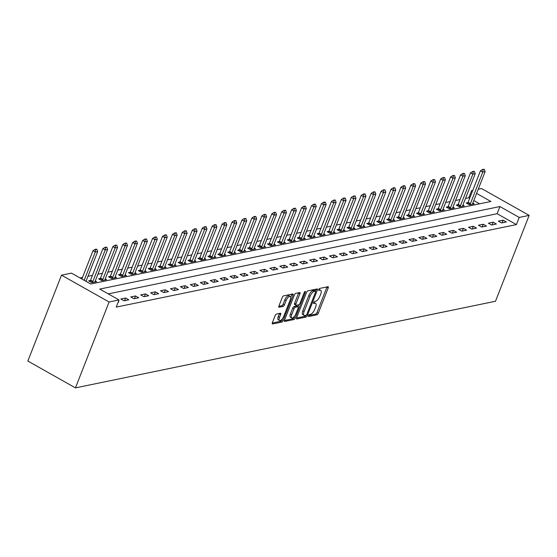 <?xml version="1.0" encoding="UTF-8"?>
<svg xmlns="http://www.w3.org/2000/svg" width="557" height="557" viewBox="0 0 557 557"><rect width="100%" height="100%" fill="white"/><g stroke="black" fill="none" stroke-linecap="round" stroke-linejoin="round"><path stroke-width="0.84" d="M308.494 315.652A1.107 0.446 119.4 0 0 308.494 316.508A1.107 0.446 119.4 0 0 308.655 316.522L316.947 314.816A1.58 0.634 119.4 0 0 318.277 313.25L328.184 287.962A1.58 0.634 119.4 0 0 328.184 286.744A1.58 0.634 119.4 0 0 327.955 286.716L319.669 288.429A1.107 0.446 119.4 0 0 318.736 289.522A1.107 0.446 119.4 0 0 318.736 290.378A1.107 0.446 119.4 0 0 318.896 290.392L319.969 290.169A5.069 2.033 119.4 0 1 320.693 290.253A5.069 2.033 119.4 0 1 320.7 294.152L319.878 296.261A5.069 2.033 119.4 0 1 315.617 301.267L314.545 301.49A1.107 0.446 119.4 0 0 313.612 302.59A1.107 0.446 119.4 0 0 313.619 303.44A1.107 0.446 119.4 0 0 313.772 303.461L314.844 303.238A5.069 2.033 119.4 0 1 315.575 303.321A5.069 2.033 119.4 0 1 315.582 307.22L314.754 309.323A5.069 2.033 119.4 0 1 310.5 314.336L309.427 314.559A1.107 0.446 119.4 0 0 308.494 315.652M276.474 314.057A1.58 0.634 119.4 0 0 275.144 315.624L272.366 322.719A1.58 0.634 119.4 0 0 272.366 323.937A1.58 0.634 119.4 0 0 272.596 323.958L281.8 322.064A1.58 0.634 119.4 0 0 283.13 320.498L293.038 295.21A1.58 0.634 119.4 0 0 293.038 293.992A1.58 0.634 119.4 0 0 292.808 293.964L283.604 295.864A1.58 0.634 119.4 0 0 282.274 297.431L278.918 305.995A1.58 0.634 119.4 0 0 278.918 307.213A1.58 0.634 119.4 0 0 279.148 307.241L283.081 306.427A1.58 0.634 119.4 0 0 284.418 304.867L286.082 300.613A4.233 1.699 119.4 0 1 290.246 296.491A4.233 1.699 119.4 0 1 290.253 299.757L283.729 316.404A4.233 1.699 119.4 0 1 279.565 320.519A4.233 1.699 119.4 0 1 279.558 317.26L280.644 314.489A1.58 0.634 119.4 0 0 280.637 313.271A1.58 0.634 119.4 0 0 280.415 313.243L276.474 314.057M119.038 299.951L109.102 302.005L75.453 387.881L495.493 301.26L529.15 215.385L519.215 217.432L499.914 206.556L99.745 289.076L119.038 299.951L116.232 307.109L516.409 224.589L519.215 217.432M296.623 317.713A1.58 0.634 119.4 0 0 296.63 318.931A1.58 0.634 119.4 0 0 296.853 318.959L306.058 317.058A1.58 0.634 119.4 0 0 307.394 315.492L317.302 290.204A1.58 0.634 119.4 0 0 317.302 288.986A1.58 0.634 119.4 0 0 317.072 288.958L307.868 290.858A1.58 0.634 119.4 0 0 306.538 292.425L296.623 317.713M293.929 319.558L284.724 321.459A1.58 0.634 119.4 0 1 284.495 321.431A1.58 0.634 119.4 0 1 284.495 320.212L294.402 294.925A1.58 0.634 119.4 0 1 295.732 293.358L299.673 292.55A1.58 0.634 119.4 0 1 299.903 292.571A1.58 0.634 119.4 0 1 299.903 293.79L295.885 304.045A1.58 0.634 119.4 0 0 295.885 305.264A1.58 0.634 119.4 0 0 296.115 305.292L298.726 304.756A1.58 0.634 119.4 0 0 300.056 303.189L304.24 292.509A1.107 0.446 119.4 0 1 305.333 291.429A1.107 0.446 119.4 0 1 305.333 292.286L295.259 317.991A1.58 0.634 119.4 0 1 293.929 319.558L292.641 318.834L284.39 320.54M516.409 224.589L497.116 213.714L108.288 293.894M503.11 220.154L498.341 221.136L501.558 222.946L506.327 221.965L503.11 220.154L502.052 222.849M493.175 222.201L488.405 223.183L491.622 225L496.391 224.011L493.175 222.201L492.116 224.896M483.239 224.248L478.47 225.23L481.687 227.047L486.456 226.065L483.239 224.248L482.181 226.943M473.304 226.295L468.534 227.284L471.751 229.094L476.52 228.112L473.304 226.295L472.252 228.99M463.368 228.349L458.599 229.331L461.816 231.141L466.585 230.159L463.368 228.349L462.317 231.044M453.433 230.396L448.663 231.378L451.88 233.188L456.649 232.206L453.433 230.396L452.381 233.091M443.497 232.443L438.735 233.425L441.945 235.242L446.714 234.253L443.497 232.443L442.446 235.138M433.569 234.49L428.799 235.479L432.016 237.289L436.779 236.307L433.569 234.49L432.511 237.185M423.633 236.544L418.864 237.526L422.081 239.336L426.85 238.354L423.633 236.544L422.575 239.232M413.698 238.591L408.929 239.573L412.145 241.383L416.914 240.401L413.698 238.591L412.64 241.285M403.762 240.638L398.993 241.62L402.21 243.437L406.979 242.448L403.762 240.638L402.704 243.332M393.827 242.685L389.058 243.667L392.274 245.484L397.044 244.502L393.827 242.685L392.769 245.379M383.891 244.732L379.122 245.721L382.339 247.531L387.108 246.549L383.891 244.732L382.833 247.426M373.956 246.786L369.187 247.768L372.403 249.578L377.173 248.596L373.956 246.786L372.898 249.48M364.02 248.833L359.251 249.815L362.468 251.632L367.237 250.643L364.02 248.833L362.969 251.527M354.085 250.88L349.316 251.861L352.532 253.679L357.302 252.697L354.085 250.88L353.034 253.574M344.149 252.927L339.38 253.915L342.597 255.726L347.366 254.744L344.149 252.927L343.098 255.621M334.214 254.981L329.452 255.962L332.661 257.773L337.431 256.791L334.214 254.981L333.163 257.675M324.285 257.028L319.516 258.009L322.733 259.827L327.502 258.838L324.285 257.028L323.227 259.722M314.35 259.075L309.581 260.056L312.797 261.874L317.567 260.892L314.35 259.075L313.292 261.769M304.414 261.122L299.645 262.11L302.862 263.921L307.631 262.939L304.414 261.122L303.356 263.816M294.479 263.176L289.71 264.157L292.926 265.968L297.696 264.986L294.479 263.176L293.421 265.87M284.543 265.223L279.774 266.204L282.991 268.021L287.76 267.033L284.543 265.223L283.485 267.917M274.608 267.269L269.839 268.251L273.055 270.068L277.825 269.087L274.608 267.269L273.55 269.964M264.672 269.316L259.903 270.305L263.12 272.115L267.889 271.134L264.672 269.316L263.614 272.011M254.737 271.37L249.968 272.352L253.184 274.162L257.954 273.181L254.737 271.37L253.686 274.065M244.802 273.417L240.032 274.399L243.249 276.209L248.018 275.228L244.802 273.417L243.75 276.112M234.866 275.464L230.097 276.446L233.313 278.263L238.083 277.282L234.866 275.464L233.815 278.159M224.931 277.511L220.168 278.5L223.385 280.31L228.147 279.329L224.931 277.511L223.879 280.206M215.002 279.565L210.233 280.547L213.449 282.357L218.219 281.376L215.002 279.565L213.944 282.26M205.067 281.612L200.297 282.594L203.514 284.404L208.283 283.422L205.067 281.612L204.008 284.307M195.131 283.659L190.362 284.641L193.578 286.458L198.348 285.469L195.131 283.659L194.073 286.354M185.196 285.706L180.426 286.695L183.643 288.505L188.412 287.523L185.196 285.706L184.137 288.401M175.26 287.76L170.491 288.742L173.707 290.552L178.477 289.57L175.26 287.76L174.202 290.448M165.325 289.807L160.555 290.789L163.772 292.599L168.541 291.617L165.325 289.807L164.266 292.502M155.389 291.854L150.62 292.836L153.836 294.653L158.606 293.664L155.389 291.854L154.331 294.549M145.454 293.901L140.684 294.883L143.901 296.7L148.67 295.718L145.454 293.901L144.402 296.596M135.518 295.948L130.749 296.937L133.965 298.747L138.735 297.765L135.518 295.948L134.467 298.643M125.583 298.002L120.813 298.984L124.03 300.794L128.799 299.812L125.583 298.002L124.531 300.696M118.397 301.595L118.864 301.859L118.244 301.991M469.69 198.25L468.813 197.756L465.499 198.438M460.04 199.566L455.563 200.485M450.105 201.613L445.628 202.532M440.169 203.66L435.692 204.586M430.234 205.707L425.764 206.633M420.298 207.761L415.828 208.68M410.363 209.808L405.893 210.727M400.427 211.855L395.957 212.781M390.499 213.902L386.022 214.828M380.563 215.956L376.086 216.875M370.628 218.003L366.151 218.922M360.692 220.05L356.215 220.976M350.757 222.097L346.28 223.023M340.821 224.151L336.344 225.07M330.886 226.198L326.409 227.117M320.95 228.245L316.48 229.171M311.015 230.292L306.545 231.218M301.079 232.346L296.609 233.265M291.151 234.393L286.674 235.312M281.215 236.44L276.738 237.366M271.28 238.487L266.803 239.413M261.344 240.533L256.868 241.46M251.409 242.587L246.932 243.506M241.473 244.634L236.997 245.553M231.538 246.681L227.061 247.607M221.602 248.728L217.126 249.654M211.667 250.782L207.197 251.701M201.731 252.829L197.262 253.748M191.796 254.876L187.326 255.802M181.867 256.923L177.391 257.849M171.932 258.977L167.455 259.896M161.996 261.024L157.52 261.943M152.061 263.071L147.584 263.997M142.126 265.118L137.649 266.044M132.19 267.172L127.713 268.091M122.255 269.219L117.778 270.138M112.319 271.266L107.849 272.192M102.384 273.313L97.914 274.239M92.448 275.367L87.978 276.286M82.513 277.414L79.985 277.936M479.563 203.82L473.798 200.569M467.943 202.637L466.181 203.006L469.398 204.816L474.16 203.834L472.816 203.075M458.014 204.691L456.246 205.053L459.462 206.863L464.232 205.881L462.881 205.122M448.079 206.738L446.31 207.1L449.527 208.917L454.296 207.928L452.945 207.169M438.143 208.784L436.375 209.147L439.591 210.964L444.361 209.982L443.01 209.216M428.208 210.831L426.439 211.2L429.656 213.011L434.425 212.029L433.074 211.27M418.272 212.878L416.504 213.247L419.72 215.058L424.49 214.076L423.139 213.317M408.337 214.932L406.568 215.294L409.785 217.112L414.554 216.123L413.203 215.364M398.401 216.979L396.633 217.341L399.849 219.159L404.619 218.177L403.275 217.411M388.466 219.026L386.697 219.395L389.914 221.206L394.683 220.224L393.339 219.465M378.53 221.073L376.762 221.442L379.978 223.253L384.748 222.271L383.404 221.512M368.595 223.127L366.833 223.489L370.043 225.3L374.812 224.318L373.469 223.559M358.666 225.174L356.898 225.536L360.114 227.353L364.877 226.365L363.533 225.606M348.731 227.221L346.962 227.59L350.179 229.4L354.948 228.419L353.598 227.66M338.795 229.268L337.027 229.637L340.243 231.447L345.013 230.466L343.662 229.707M328.86 231.322L327.091 231.684L330.308 233.494L335.077 232.513L333.727 231.754M318.924 233.369L317.156 233.731L320.372 235.548L325.142 234.56L323.791 233.801M308.989 235.416L307.22 235.778L310.437 237.595L315.206 236.614L313.856 235.855M299.053 237.463L297.285 237.832L300.502 239.642L305.271 238.661L303.92 237.902M289.118 239.517L287.349 239.879L290.566 241.689L295.335 240.708L293.992 239.949M279.182 241.564L277.414 241.926L280.631 243.743L285.4 242.755L284.056 241.996M269.247 243.611L267.478 243.973L270.695 245.79L275.464 244.808L274.121 244.043M259.311 245.658L257.55 246.027L260.76 247.837L265.529 246.855L264.185 246.097M249.383 247.712L247.614 248.074L250.831 249.884L255.593 248.902L254.25 248.143M239.447 249.759L237.679 250.121L240.896 251.938L245.665 250.949L244.314 250.19M229.512 251.806L227.743 252.168L230.96 253.985L235.729 253.003L234.379 252.237M219.576 253.853L217.808 254.222L221.025 256.032L225.794 255.05L224.443 254.291M209.641 255.907L207.872 256.269L211.089 258.079L215.858 257.097L214.508 256.338M199.705 257.954L197.937 258.316L201.154 260.133L205.923 259.144L204.572 258.385M189.77 260.001L188.001 260.363L191.218 262.18L195.987 261.198L194.637 260.432M179.834 262.048L178.066 262.417L181.283 264.227L186.052 263.245L184.708 262.486M169.899 264.095L168.13 264.464L171.347 266.274L176.116 265.292L174.773 264.533M159.963 266.149L158.195 266.511L161.412 268.321L166.181 267.339L164.837 266.58M150.028 268.195L148.266 268.558L151.476 270.375L156.245 269.393L154.902 268.627M140.099 270.242L138.331 270.611L141.548 272.422L146.317 271.44L144.966 270.681M130.164 272.289L128.395 272.658L131.612 274.469L136.381 273.487L135.031 272.728M120.228 274.343L118.46 274.705L121.677 276.516L126.446 275.534L125.095 274.775M110.293 276.39L108.524 276.752L111.741 278.57L116.51 277.581L115.16 276.822M100.357 278.437L98.589 278.806L101.806 280.617L106.575 279.635L105.224 278.876M90.422 280.484L88.654 280.853L91.87 282.664L96.64 281.682L95.289 280.923M476.604 193.411L490.912 201.481L90.735 284L71.442 273.118L61.507 275.165L27.85 361.04L75.453 387.881M468.813 197.756L471.612 190.598L472.782 190.362M478.24 189.234L481.547 188.551L529.15 215.385M61.507 275.165L109.102 302.005M472.489 191.093L471.612 190.598M497.116 213.714L499.914 206.556M315.575 303.321L314.287 302.597A5.069 2.033 119.4 0 0 313.654 302.493M320.693 290.253L319.405 289.529A5.069 2.033 119.4 0 0 318.771 289.431M308.536 315.561L315.659 314.092A1.58 0.634 119.4 0 0 316.989 312.526L326.896 287.238A1.58 0.634 119.4 0 0 327.008 286.911M315.415 291.019L316.014 289.48A1.58 0.634 119.4 0 0 316.125 289.16M296.519 318.033L304.776 316.334A1.58 0.634 119.4 0 0 305.849 315.297M305.974 315.269A1.107 0.446 119.4 0 0 306.907 314.176L315.603 291.972A1.107 0.446 119.4 0 0 315.603 291.123A1.107 0.446 119.4 0 0 315.443 291.102L314.315 291.339A5.069 2.033 119.4 0 0 310.054 296.352L304.108 311.523A5.069 2.033 119.4 0 0 304.115 315.422A5.069 2.033 119.4 0 0 304.839 315.499L305.974 315.269M314.413 290.524A1.107 0.446 119.4 0 0 314.315 290.399A1.107 0.446 119.4 0 0 314.155 290.378L315.443 291.102M304.115 315.422L302.827 314.691A5.069 2.033 119.4 0 1 302.82 310.799L308.766 295.621A5.069 2.033 119.4 0 1 313.027 290.615L314.155 290.378M294.827 304.568A1.58 0.634 119.4 0 1 294.604 304.54A1.58 0.634 119.4 0 1 294.597 303.321L298.615 293.066A1.58 0.634 119.4 0 0 298.726 292.745M298.907 304.686L298.113 306.705M294.228 316.627L293.971 317.267L295.259 317.991M291.715 314.691A4.233 1.699 119.4 0 0 291.722 317.95A4.233 1.699 119.4 0 0 295.885 313.828L298.19 307.965A1.58 0.634 119.4 0 0 298.183 306.747A1.58 0.634 119.4 0 0 297.96 306.719L295.342 307.262A1.58 0.634 119.4 0 0 294.012 308.822L291.715 314.691L290.427 313.967A4.233 1.699 119.4 0 0 290.434 317.225L291.722 317.95M297.034 306.204A1.58 0.634 119.4 0 0 296.895 306.023A1.58 0.634 119.4 0 0 296.672 305.995L297.96 306.719M290.427 313.967L292.724 308.098A1.58 0.634 119.4 0 1 294.054 306.531L296.672 305.995M292.641 318.834A1.58 0.634 119.4 0 0 293.971 317.267M279.565 320.519L278.277 319.795A4.233 1.699 119.4 0 1 278.27 316.536L279.356 313.765A1.58 0.634 119.4 0 0 279.461 313.438M290.246 296.491L288.958 295.767A4.233 1.699 119.4 0 0 284.794 299.889L286.082 300.613M278.806 306.322L281.8 305.702A1.58 0.634 119.4 0 0 283.13 304.136L284.794 299.889M290.684 297.215L291.75 294.486A1.58 0.634 119.4 0 0 291.861 294.159M272.255 323.039L280.512 321.333A1.58 0.634 119.4 0 0 281.842 319.774L282.065 319.196M472.524 204.168L472.67 203.535A1.615 0.648 -60.6 0 1 472.802 203.11L485.14 171.619L482.759 172.113L470.414 203.604A1.615 0.648 -60.6 0 1 470.212 204.043L469.836 204.725M483.114 169.586L484.312 169.342L482.731 169.37L483.114 169.586L482.759 172.113L480.44 170.811L468.103 202.295A1.615 0.648 -60.6 0 1 467.894 202.734L467.379 203.681M485.14 171.619L484.312 169.342M482.731 169.37L480.44 170.811M462.589 206.222L462.735 205.582A1.615 0.648 -60.6 0 1 462.867 205.157L475.205 173.673L472.823 174.16L460.479 205.651A1.615 0.648 -60.6 0 1 460.277 206.09L459.901 206.772M473.185 171.633L474.376 171.389L472.796 171.417L473.185 171.633L472.823 174.16L470.505 172.858L458.167 204.342A1.615 0.648 -60.6 0 1 457.958 204.788L457.443 205.728M475.205 173.673L474.376 171.389M472.796 171.417L470.505 172.858M452.66 208.269L452.799 207.636A1.615 0.648 -60.6 0 1 452.932 207.204L465.269 175.72L462.888 176.214L450.55 207.698A1.615 0.648 -60.6 0 1 450.341 208.137L449.965 208.826M463.25 173.687L464.441 173.436L462.86 173.464L463.25 173.687L462.888 176.214L460.569 174.905L448.232 206.389A1.615 0.648 -60.6 0 1 448.023 206.835L447.508 207.775M465.269 175.72L464.441 173.436M462.86 173.464L460.569 174.905M442.724 210.316L442.864 209.683A1.615 0.648 -60.6 0 1 442.996 209.258L455.334 177.767L452.952 178.261L440.615 209.745A1.615 0.648 -60.6 0 1 440.406 210.191L440.03 210.873M453.314 175.734L454.505 175.483L452.925 175.511L453.314 175.734L452.952 178.261L450.634 176.952L438.296 208.443A1.615 0.648 -60.6 0 1 438.087 208.882L437.572 209.822M455.334 177.767L454.505 175.483M452.925 175.511L450.634 176.952M432.789 212.363L432.928 211.73A1.615 0.648 -60.6 0 1 433.061 211.305L445.405 179.814L443.017 180.308L430.679 211.792A1.615 0.648 -60.6 0 1 430.47 212.238L430.095 212.92M443.379 177.78L444.57 177.537L442.989 177.565L443.379 177.78L443.017 180.308L440.698 178.999L428.361 210.49A1.615 0.648 -60.6 0 1 428.152 210.929L427.637 211.876M445.405 179.814L444.57 177.537M442.989 177.565L440.698 178.999M422.854 214.41L422.993 213.777A1.615 0.648 -60.6 0 1 423.125 213.352L435.47 181.867L433.081 182.355L420.744 213.846A1.615 0.648 -60.6 0 1 420.535 214.285L420.159 214.967M433.443 179.827L434.634 179.584L433.061 179.612L433.443 179.827L433.081 182.355L430.77 181.053L418.425 212.537A1.615 0.648 -60.6 0 1 418.216 212.983L417.701 213.923M435.47 181.867L434.634 179.584M433.061 179.612L430.77 181.053M412.918 216.464L413.057 215.831A1.615 0.648 -60.6 0 1 413.19 215.399L425.534 183.914L423.146 184.402L410.808 215.893A1.615 0.648 -60.6 0 1 410.6 216.332L410.224 217.014M423.508 181.874L424.699 181.631L423.125 181.659L423.508 181.874L423.146 184.402L420.834 183.1L408.49 214.584A1.615 0.648 -60.6 0 1 408.288 215.03L407.766 215.97M425.534 183.914L424.699 181.631M423.125 181.659L420.834 183.1M402.983 218.511L403.122 217.878A1.615 0.648 -60.6 0 1 403.254 217.453L415.599 185.961L413.21 186.456L400.873 217.94A1.615 0.648 -60.6 0 1 400.664 218.386L400.288 219.068M413.573 183.928L414.763 183.678L413.19 183.706L413.573 183.928L413.21 186.456L410.899 185.147L398.554 216.638A1.615 0.648 -60.6 0 1 398.352 217.077L397.83 218.017M415.599 185.961L414.763 183.678M413.19 183.706L410.899 185.147M393.047 220.558L393.193 219.924A1.615 0.648 -60.6 0 1 393.326 219.5L405.663 188.008L403.275 188.503L390.937 219.987A1.615 0.648 -60.6 0 1 390.729 220.433L390.36 221.115M403.637 185.975L404.828 185.732L403.254 185.76L403.637 185.975L403.275 188.503L400.963 187.194L388.626 218.685A1.615 0.648 -60.6 0 1 388.417 219.124L387.902 220.071M405.663 188.008L404.828 185.732M403.254 185.76L400.963 187.194M383.112 222.605L383.258 221.971A1.615 0.648 -60.6 0 1 383.39 221.547L395.728 190.062L393.346 190.55L381.002 222.041A1.615 0.648 -60.6 0 1 380.793 222.48L380.424 223.162M393.702 188.022L394.899 187.779L393.319 187.806L393.702 188.022L393.346 190.55L391.028 189.248L378.69 220.732A1.615 0.648 -60.6 0 1 378.482 221.178L377.966 222.118M395.728 190.062L394.899 187.779M393.319 187.806L391.028 189.248M373.176 224.659L373.322 224.018A1.615 0.648 -60.6 0 1 373.455 223.594L385.792 192.109L383.411 192.597L371.066 224.088A1.615 0.648 -60.6 0 1 370.865 224.527L370.489 225.209M383.766 190.069L384.964 189.826L383.383 189.853L383.766 190.069L383.411 192.597L381.092 191.295L368.755 222.779A1.615 0.648 -60.6 0 1 368.546 223.225L368.031 224.165M385.792 192.109L384.964 189.826M383.383 189.853L381.092 191.295M363.241 226.706L363.387 226.072A1.615 0.648 -60.6 0 1 363.519 225.648L375.857 194.156L373.475 194.651L361.131 226.135A1.615 0.648 -60.6 0 1 360.929 226.581L360.553 227.263M373.831 192.123L375.028 191.873L373.448 191.9L373.831 192.123L373.475 194.651L371.157 193.342L358.819 224.833A1.615 0.648 -60.6 0 1 358.611 225.272L358.095 226.212M375.857 194.156L375.028 191.873M373.448 191.9L371.157 193.342M353.312 228.753L353.451 228.119A1.615 0.648 -60.6 0 1 353.584 227.695L365.921 196.203L363.54 196.698L351.195 228.182A1.615 0.648 -60.6 0 1 350.994 228.628L350.618 229.31M363.902 194.17L365.093 193.927L363.512 193.954L363.902 194.17L363.54 196.698L361.221 195.389L348.884 226.88A1.615 0.648 -60.6 0 1 348.675 227.319L348.16 228.266M365.921 196.203L365.093 193.927M363.512 193.954L361.221 195.389M343.377 230.8L343.516 230.166A1.615 0.648 -60.6 0 1 343.648 229.742L355.986 198.257L353.604 198.745L341.267 230.236A1.615 0.648 -60.6 0 1 341.058 230.675L340.682 231.357M353.967 196.217L355.157 195.973L353.577 196.001L353.967 196.217L353.604 198.745L351.286 197.443L338.948 228.927A1.615 0.648 -60.6 0 1 338.74 229.373L338.224 230.313M355.986 198.257L355.157 195.973M353.577 196.001L351.286 197.443M333.441 232.854L333.58 232.213A1.615 0.648 -60.6 0 1 333.713 231.789L346.05 200.304L343.669 200.792L331.331 232.283A1.615 0.648 -60.6 0 1 331.123 232.722L330.747 233.404M344.031 198.264L345.222 198.02L343.641 198.048L344.031 198.264L343.669 200.792L341.35 199.49L329.013 230.974A1.615 0.648 -60.6 0 1 328.804 231.42L328.289 232.36M346.05 200.304L345.222 198.02M343.641 198.048L341.35 199.49M323.506 234.901L323.645 234.267A1.615 0.648 -60.6 0 1 323.777 233.836L336.122 202.351L333.734 202.845L321.396 234.33A1.615 0.648 -60.6 0 1 321.187 234.775L320.811 235.458M334.096 200.318L335.286 200.067L333.706 200.095L334.096 200.318L333.734 202.845L331.422 201.537L319.077 233.028A1.615 0.648 -60.6 0 1 318.869 233.467L318.353 234.406M336.122 202.351L335.286 200.067M333.706 200.095L331.422 201.537M313.57 236.948L313.709 236.314A1.615 0.648 -60.6 0 1 313.842 235.89L326.186 204.398L323.798 204.892L311.46 236.377A1.615 0.648 -60.6 0 1 311.252 236.822L310.876 237.505M324.16 202.365L325.351 202.121L323.777 202.149L324.16 202.365L323.798 204.892L321.486 203.583L309.142 235.075A1.615 0.648 -60.6 0 1 308.933 235.514L308.418 236.46M326.186 204.398L325.351 202.121M323.777 202.149L321.486 203.583M303.635 238.995L303.774 238.361A1.615 0.648 -60.6 0 1 303.906 237.936L316.251 206.445L313.863 206.939L301.525 238.431A1.615 0.648 -60.6 0 1 301.316 238.869L300.94 239.552M314.225 204.412L315.415 204.168L313.842 204.196L314.225 204.412L313.863 206.939L311.551 205.637L299.206 237.122A1.615 0.648 -60.6 0 1 299.005 237.56L298.482 238.507M316.251 206.445L315.415 204.168M313.842 204.196L311.551 205.637M293.699 241.049L293.838 240.408A1.615 0.648 -60.6 0 1 293.971 239.983L306.315 208.499L303.927 208.986L291.59 240.478A1.615 0.648 -60.6 0 1 291.381 240.916L291.005 241.599M304.289 206.459L305.48 206.215L303.906 206.243L304.289 206.459L303.927 208.986L301.615 207.684L289.271 239.169A1.615 0.648 -60.6 0 1 289.069 239.614L288.547 240.554M306.315 208.499L305.48 206.215M303.906 206.243L301.615 207.684M283.764 243.096L283.91 242.462A1.615 0.648 -60.6 0 1 284.042 242.03L296.38 210.546L293.992 211.04L281.654 242.525A1.615 0.648 -60.6 0 1 281.445 242.963L281.076 243.653M294.354 208.513L295.544 208.262L293.971 208.29L294.354 208.513L293.992 211.04L291.68 209.731L279.342 241.223A1.615 0.648 -60.6 0 1 279.134 241.661L278.618 242.601M296.38 210.546L295.544 208.262M293.971 208.29L291.68 209.731M273.828 245.143L273.974 244.509A1.615 0.648 -60.6 0 1 274.107 244.084L286.444 212.593L284.063 213.087L271.719 244.572A1.615 0.648 -60.6 0 1 271.51 245.017L271.141 245.7M284.418 210.56L285.616 210.316L284.035 210.344L284.418 210.56L284.063 213.087L281.745 211.778L269.407 243.27A1.615 0.648 -60.6 0 1 269.198 243.708L268.683 244.655M286.444 212.593L285.616 210.316M284.035 210.344L281.745 211.778M263.893 247.19L264.039 246.556A1.615 0.648 -60.6 0 1 264.171 246.131L276.509 214.64L274.128 215.134L261.783 246.626A1.615 0.648 -60.6 0 1 261.581 247.064L261.205 247.747M274.483 212.607L275.68 212.363L274.1 212.391L274.483 212.607L274.128 215.134L271.809 213.832L259.471 245.317A1.615 0.648 -60.6 0 1 259.263 245.755L258.747 246.702M276.509 214.64L275.68 212.363M274.1 212.391L271.809 213.832M253.957 249.244L254.103 248.603A1.615 0.648 -60.6 0 1 254.236 248.178L266.573 216.694L264.192 217.181L251.848 248.673A1.615 0.648 -60.6 0 1 251.646 249.111L251.27 249.794M264.554 214.654L265.745 214.41L264.164 214.438L264.554 214.654L264.192 217.181L261.874 215.879L249.536 247.364A1.615 0.648 -60.6 0 1 249.327 247.809L248.812 248.749M266.573 216.694L265.745 214.41M264.164 214.438L261.874 215.879M244.029 251.291L244.168 250.657A1.615 0.648 -60.6 0 1 244.3 250.225L256.638 218.741L254.257 219.235L241.912 250.72A1.615 0.648 -60.6 0 1 241.71 251.158L241.334 251.848M254.619 216.708L255.809 216.457L254.229 216.485L254.619 216.708L254.257 219.235L251.938 217.926L239.601 249.418A1.615 0.648 -60.6 0 1 239.392 249.856L238.876 250.796M256.638 218.741L255.809 216.457M254.229 216.485L251.938 217.926M234.093 253.338L234.232 252.704A1.615 0.648 -60.6 0 1 234.365 252.279L246.702 220.788L244.321 221.282L231.984 252.767A1.615 0.648 -60.6 0 1 231.775 253.212L231.399 253.895M244.683 218.755L245.874 218.504L244.293 218.539L244.683 218.755L244.321 221.282L242.003 219.973L229.665 251.465A1.615 0.648 -60.6 0 1 229.456 251.903L228.941 252.843M246.702 220.788L245.874 218.504M244.293 218.539L242.003 219.973M224.158 255.385L224.297 254.751A1.615 0.648 -60.6 0 1 224.429 254.326L236.767 222.835L234.386 223.329L222.048 254.821A1.615 0.648 -60.6 0 1 221.839 255.259L221.463 255.942M234.748 220.802L235.938 220.558L234.358 220.586L234.748 220.802L234.386 223.329L232.067 222.027L219.73 253.512A1.615 0.648 -60.6 0 1 219.521 253.95L219.005 254.897M236.767 222.835L235.938 220.558M234.358 220.586L232.067 222.027M214.222 257.438L214.361 256.798A1.615 0.648 -60.6 0 1 214.494 256.373L226.838 224.889L224.45 225.376L212.113 256.868A1.615 0.648 -60.6 0 1 211.904 257.306L211.528 257.988M224.812 222.849L226.003 222.605L224.422 222.633L224.812 222.849L224.45 225.376L222.139 224.074L209.794 255.559A1.615 0.648 -60.6 0 1 209.585 256.004L209.07 256.944M226.838 224.889L226.003 222.605M224.422 222.633L222.139 224.074M204.287 259.485L204.426 258.852A1.615 0.648 -60.6 0 1 204.558 258.42L216.903 226.936L214.515 227.43L202.177 258.914A1.615 0.648 -60.6 0 1 201.968 259.353L201.592 260.035M214.877 224.896L216.067 224.652L214.494 224.68L214.877 224.896L214.515 227.43L212.203 226.121L199.859 257.606A1.615 0.648 -60.6 0 1 199.65 258.051L199.134 258.991M216.903 226.936L216.067 224.652M214.494 224.68L212.203 226.121M194.351 261.532L194.49 260.899A1.615 0.648 -60.6 0 1 194.623 260.474L206.967 228.983L204.579 229.477L192.242 260.961A1.615 0.648 -60.6 0 1 192.033 261.407L191.657 262.089M204.941 226.95L206.132 226.699L204.558 226.727L204.941 226.95L204.579 229.477L202.268 228.168L189.923 259.659A1.615 0.648 -60.6 0 1 189.721 260.098L189.199 261.038M206.967 228.983L206.132 226.699M204.558 226.727L202.268 228.168M184.416 263.579L184.555 262.946A1.615 0.648 -60.6 0 1 184.694 262.521L197.032 231.03L194.644 231.524L182.306 263.008A1.615 0.648 -60.6 0 1 182.097 263.454L181.721 264.136M195.006 228.997L196.196 228.753L194.623 228.781L195.006 228.997L194.644 231.524L192.332 230.215L179.988 261.706A1.615 0.648 -60.6 0 1 179.786 262.145L179.263 263.092M197.032 231.03L196.196 228.753M194.623 228.781L192.332 230.215M174.48 265.626L174.626 264.993A1.615 0.648 -60.6 0 1 174.759 264.568L187.096 233.084L184.708 233.571L172.371 265.062A1.615 0.648 -60.6 0 1 172.162 265.501L171.793 266.183M185.07 231.044L186.261 230.8L184.687 230.828L185.07 231.044L184.708 233.571L182.397 232.269L170.059 263.753A1.615 0.648 -60.6 0 1 169.85 264.199L169.335 265.139M187.096 233.084L186.261 230.8M184.687 230.828L182.397 232.269M164.545 267.68L164.691 267.047A1.615 0.648 -60.6 0 1 164.823 266.615L177.161 235.131L174.78 235.618L162.435 267.109A1.615 0.648 -60.6 0 1 162.226 267.548L161.857 268.23M175.135 233.091L176.332 232.847L174.752 232.875L175.135 233.091L174.78 235.618L172.461 234.316L160.124 265.8A1.615 0.648 -60.6 0 1 159.915 266.246L159.399 267.186M177.161 235.131L176.332 232.847M174.752 232.875L172.461 234.316M154.609 269.727L154.755 269.094A1.615 0.648 -60.6 0 1 154.888 268.669L167.225 237.178L164.844 237.672L152.5 269.156A1.615 0.648 -60.6 0 1 152.298 269.602L151.922 270.284M165.199 235.145L166.397 234.894L164.816 234.922L165.199 235.145L164.844 237.672L162.526 236.363L150.188 267.854A1.615 0.648 -60.6 0 1 149.979 268.293L149.464 269.233M167.225 237.178L166.397 234.894M164.816 234.922L162.526 236.363M144.674 271.774L144.82 271.141A1.615 0.648 -60.6 0 1 144.952 270.716L157.29 239.225L154.909 239.719L142.564 271.203A1.615 0.648 -60.6 0 1 142.362 271.649L141.986 272.331M155.271 237.191L156.461 236.948L154.881 236.976L155.271 237.191L154.909 239.719L152.59 238.41L140.253 269.901A1.615 0.648 -60.6 0 1 140.044 270.34L139.529 271.287M157.29 239.225L156.461 236.948M154.881 236.976L152.59 238.41M134.745 273.821L134.885 273.188A1.615 0.648 -60.6 0 1 135.017 272.763L147.354 241.278L144.973 241.766L132.636 273.257A1.615 0.648 -60.6 0 1 132.427 273.696L132.051 274.378M145.335 239.238L146.526 238.995L144.945 239.023L145.335 239.238L144.973 241.766L142.655 240.464L130.317 271.948A1.615 0.648 -60.6 0 1 130.108 272.394L129.593 273.334M147.354 241.278L146.526 238.995M144.945 239.023L142.655 240.464M124.81 275.875L124.949 275.235A1.615 0.648 -60.6 0 1 125.081 274.81L137.419 243.325L135.038 243.813L122.7 275.304A1.615 0.648 -60.6 0 1 122.491 275.743L122.115 276.425M135.4 241.285L136.59 241.042L135.01 241.07L135.4 241.285L135.038 243.813L132.719 242.511L120.382 273.995A1.615 0.648 -60.6 0 1 120.173 274.441L119.658 275.381M137.419 243.325L136.59 241.042M135.01 241.07L132.719 242.511M114.874 277.922L115.014 277.289A1.615 0.648 -60.6 0 1 115.146 276.864L127.483 245.372L125.102 245.867L112.765 277.351A1.615 0.648 -60.6 0 1 112.556 277.797L112.18 278.479M125.464 243.339L126.655 243.089L125.074 243.117L125.464 243.339L125.102 245.867L122.784 244.558L110.446 276.049A1.615 0.648 -60.6 0 1 110.237 276.488L109.722 277.428M127.483 245.372L126.655 243.089M125.074 243.117L122.784 244.558M104.939 279.969L105.078 279.336A1.615 0.648 -60.6 0 1 105.21 278.911L117.555 247.419L115.167 247.914L102.829 279.398A1.615 0.648 -60.6 0 1 102.62 279.844L102.244 280.526M115.529 245.386L116.719 245.143L115.139 245.171L115.529 245.386L115.167 247.914L112.855 246.605L100.511 278.096A1.615 0.648 -60.6 0 1 100.302 278.535L99.787 279.482M117.555 247.419L116.719 245.143M115.139 245.171L112.855 246.605M95.003 282.016L95.143 281.382A1.615 0.648 -60.6 0 1 95.275 280.958L107.619 249.473L105.231 249.961L92.894 281.452A1.615 0.648 -60.6 0 1 92.685 281.891L92.309 282.573M105.593 247.433L106.784 247.19L105.21 247.217L105.593 247.433L105.231 249.961L102.92 248.659L90.575 280.143A1.615 0.648 -60.6 0 1 90.373 280.589L89.851 281.529M107.619 249.473L106.784 247.19M105.21 247.217L102.92 248.659M86.001 281.327L97.684 251.52L95.296 252.008L84.204 280.317M95.658 249.48L96.848 249.237L95.275 249.264L95.658 249.48L95.296 252.008L92.984 250.706L81.893 279.008M97.684 251.52L96.848 249.237M95.275 249.264L92.984 250.706M313.626 302.548L314.844 303.238M318.75 289.487L319.969 290.169M326.896 287.238L328.184 287.962M316.989 312.526L318.277 313.25M315.659 314.092L316.947 314.816M316.014 289.48L317.302 290.204M306.427 314.949L307.394 315.492M304.776 316.334L306.058 317.058M296.491 318.75L296.853 318.959M313.027 290.615L314.315 291.339M308.766 295.621L310.054 296.352M302.82 310.799L304.108 311.523M284.355 321.25L284.724 321.459M298.615 293.066L299.903 293.79M294.597 303.321L295.885 304.045M304.602 291.875L305.333 292.286M294.054 306.531L295.342 307.262M292.724 308.098L294.012 308.822M279.356 313.765L280.644 314.489M278.27 316.536L279.558 317.26M283.13 304.136L284.418 304.867M281.8 305.702L283.081 306.427M278.779 307.032L279.148 307.241M291.75 294.486L293.038 295.21M281.842 319.774L283.13 320.498M280.512 321.333L281.8 322.064M272.227 323.756L272.596 323.958M467.894 202.734L470.212 204.043M468.103 202.295L470.414 203.604M457.958 204.788L460.277 206.09M458.167 204.342L460.479 205.651M448.023 206.835L450.341 208.137M448.232 206.389L450.55 207.698M438.087 208.882L440.406 210.191M438.296 208.443L440.615 209.745M428.152 210.929L430.47 212.238M428.361 210.49L430.679 211.792M418.216 212.983L420.535 214.285M418.425 212.537L420.744 213.846M408.288 215.03L410.6 216.332M408.49 214.584L410.808 215.893M398.352 217.077L400.664 218.386M398.554 216.638L400.873 217.94M388.417 219.124L390.729 220.433M388.626 218.685L390.937 219.987M378.482 221.178L380.793 222.48M378.69 220.732L381.002 222.041M368.546 223.225L370.865 224.527M368.755 222.779L371.066 224.088M358.611 225.272L360.929 226.581M358.819 224.833L361.131 226.135M348.675 227.319L350.994 228.628M348.884 226.88L351.195 228.182M338.74 229.373L341.058 230.675M338.948 228.927L341.267 230.236M328.804 231.42L331.123 232.722M329.013 230.974L331.331 232.283M318.869 233.467L321.187 234.775M319.077 233.028L321.396 234.33M308.933 235.514L311.252 236.822M309.142 235.075L311.46 236.377M299.005 237.56L301.316 238.869M299.206 237.122L301.525 238.431M289.069 239.614L291.381 240.916M289.271 239.169L291.59 240.478M279.134 241.661L281.445 242.963M279.342 241.223L281.654 242.525M269.198 243.708L271.51 245.017M269.407 243.27L271.719 244.572M259.263 245.755L261.581 247.064M259.471 245.317L261.783 246.626M249.327 247.809L251.646 249.111M249.536 247.364L251.848 248.673M239.392 249.856L241.71 251.158M239.601 249.418L241.912 250.72M229.456 251.903L231.775 253.212M229.665 251.465L231.984 252.767M219.521 253.95L221.839 255.259M219.73 253.512L222.048 254.821M209.585 256.004L211.904 257.306M209.794 255.559L212.113 256.868M199.65 258.051L201.968 259.353M199.859 257.606L202.177 258.914M189.721 260.098L192.033 261.407M189.923 259.659L192.242 260.961M179.786 262.145L182.097 263.454M179.988 261.706L182.306 263.008M169.85 264.199L172.162 265.501M170.059 263.753L172.371 265.062M159.915 266.246L162.226 267.548M160.124 265.8L162.435 267.109M149.979 268.293L152.298 269.602M150.188 267.854L152.5 269.156M140.044 270.34L142.362 271.649M140.253 269.901L142.564 271.203M130.108 272.394L132.427 273.696M130.317 271.948L132.636 273.257M120.173 274.441L122.491 275.743M120.382 273.995L122.7 275.304M110.237 276.488L112.556 277.797M110.446 276.049L112.765 277.351M100.302 278.535L102.62 279.844M100.511 278.096L102.829 279.398M90.373 280.589L92.685 281.891M90.575 280.143L92.894 281.452M314.315 290.399L315.603 291.123M294.604 304.54L295.885 305.264M296.895 306.023L298.183 306.747"/></g></svg>
